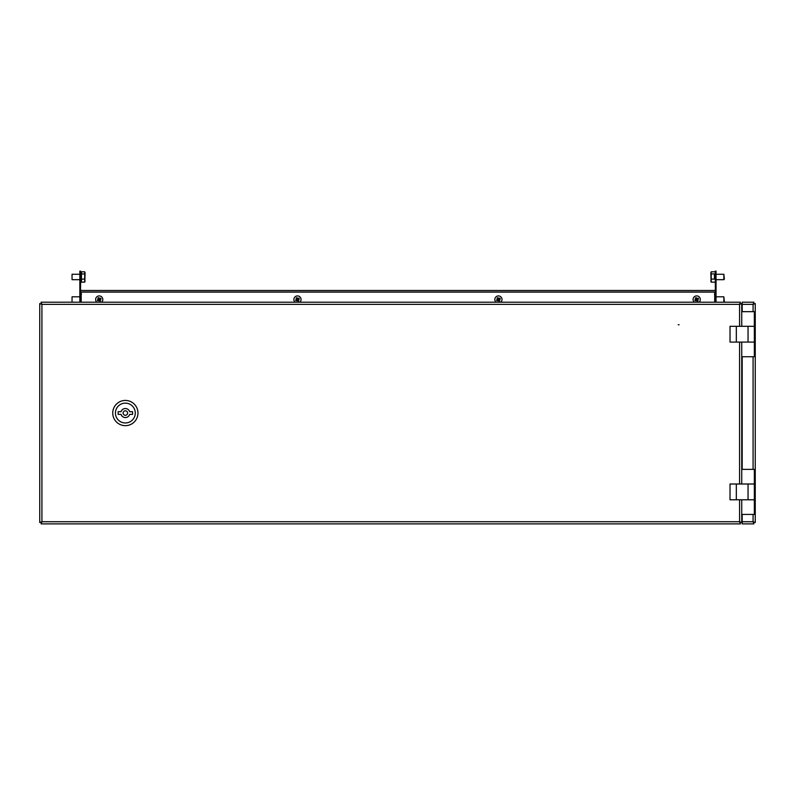 <?xml version="1.0" encoding="UTF-8"?>
<svg xmlns="http://www.w3.org/2000/svg" width="795" height="795" viewBox="0 0 795 795"><rect width="100%" height="100%" fill="white"/><g stroke="black" fill="none" stroke-linecap="round" stroke-linejoin="round"><path stroke-width="1.19" d="M679.109 324.738L678.205 324.738L679.109 324.738M739.569 326.308L739.569 304.366L740.403 302.209L739.569 304.366L41.916 304.366L39.75 303.531L41.916 304.366L41.916 521.719L41.072 523.885L41.916 521.719L39.75 522.563L41.916 521.719L739.569 521.719L740.403 523.885L739.569 521.719L739.569 499.777M39.75 303.531L39.75 522.563M41.916 304.366L41.072 302.209L41.916 304.366M740.403 302.209L41.072 302.209M41.072 523.885L740.403 523.885M739.569 304.366L741.735 303.531L739.569 304.366M741.735 522.563L739.569 521.719L741.735 522.563L741.735 499.777L754.346 499.777L730.019 499.777L730.019 484.006L748.045 484.006L748.045 499.777M741.735 469.368L741.735 484.006L754.346 484.006L754.346 469.368L741.735 469.368L741.735 342.079L754.346 342.079L730.019 342.079L730.019 326.308L748.045 326.308L748.045 342.079M741.735 311.67L741.735 326.308L754.346 326.308L754.346 311.67L741.735 311.67L741.735 303.531M81.199 292.023L81.199 302.209M714.695 302.209L714.695 292.023M81.199 290.493L714.695 290.493M80.374 290.493L715.53 290.493L715.53 292.023L80.374 292.023L80.374 290.493M755.25 303.531L753.084 304.366L755.25 303.531L755.25 522.563L753.084 521.719L753.928 523.885L753.084 521.719L753.084 514.425M753.084 311.67L753.084 304.366L753.928 302.209L753.084 304.366L742.182 304.366L742.182 311.67M742.182 356.726L742.182 469.368M742.182 514.425L742.182 521.719L753.084 521.719L755.25 522.563M742.182 304.366L742.182 302.209L753.928 302.209M753.928 523.885L742.182 523.885L742.182 521.719M80.573 302.209L80.573 292.023M80.573 290.493L80.573 273.818L79.848 273.818L79.848 271.115L80.573 271.115L80.573 273.818M79.848 296.793L72.047 296.793L72.047 302.209L79.848 302.209L79.848 273.818M79.848 289.142L80.573 289.142M716.047 273.818L715.331 273.818L715.331 271.115L716.047 271.115L716.047 302.209L723.857 302.209L723.857 296.793L716.047 296.793M715.331 273.818L715.331 290.493M715.331 292.023L715.331 301.643M716.047 271.115L715.331 271.115M716.047 289.142L715.331 289.142M741.735 356.726L754.346 356.726L754.346 326.308L748.045 326.308M748.045 484.006L754.346 484.006L754.346 514.425L741.735 514.425M742.182 467.559A2.256 2.256 0 0 0 741.824 467.341L741.735 466.963M125.362 422.96A9.908 9.908 0 0 0 135.269 413.042A9.908 9.908 0 0 0 125.362 403.135A9.908 9.908 0 0 0 115.444 413.042A9.908 9.908 0 0 0 125.362 422.96M125.362 400.432A12.621 12.621 0 0 1 137.972 413.042A12.621 12.621 0 0 1 125.362 425.663A12.621 12.621 0 0 1 112.741 413.042A12.621 12.621 0 0 1 125.362 400.432M125.362 415.298A2.256 2.256 0 0 0 127.607 413.042A2.256 2.256 0 0 0 125.362 410.796A2.256 2.256 0 0 0 123.106 413.042A2.256 2.256 0 0 0 125.362 415.298M129.655 411.691A4.502 4.502 0 0 0 121.059 411.691L118.147 411.691L118.147 414.394L121.059 414.394A4.502 4.502 0 0 0 129.655 414.394L132.566 414.394L132.566 411.691L129.655 411.691M724.344 301.524L723.857 296.793M716.047 279.681L723.857 279.681L723.857 274.265L716.047 274.265M724.344 278.995L723.857 274.265M714.427 274.832L714.427 279.115L711.227 279.085L711.227 282.146L710.819 281.092M711.227 271.801L710.819 272.854L711.227 271.801L714.427 271.801M714.427 282.146L711.227 282.146M714.427 273.907L711.227 273.907L711.227 279.085M711.068 272.049L711.227 273.907M710.819 272.854L711.068 281.907M80.573 282.195L81.468 282.195L81.468 271.771L84.677 271.801L85.075 272.864L84.677 271.801M79.848 274.265L72.047 274.265L72.047 279.681L79.848 279.681M72.047 274.265L72.047 279.681M81.468 273.937L84.677 273.937L84.826 272.029M81.468 279.115L84.677 279.115L84.677 273.937M81.468 282.155L84.677 282.155L84.677 279.115M85.075 281.082L84.677 282.155M84.826 281.917L85.075 272.864M72.047 296.793L72.047 302.209M694.293 302.209A3.607 3.607 0 0 1 694.86 296.386A3.607 3.607 0 0 1 699.063 302.209M695.734 297.877A6.648 4.074 149.8 0 0 695.267 298.165L695.933 299.308L694.79 299.973A6.648 4.074 59.8 0 0 695.337 300.908L696.48 300.242L697.145 301.385A6.648 4.074 -30.2 0 0 697.622 301.126A6.648 4.074 -30.2 0 0 698.08 300.848L697.414 299.695L698.557 299.029A6.648 4.074 -120.2 0 0 698.02 298.095L696.867 298.761L696.201 297.618A6.648 4.074 149.8 0 0 695.734 297.877M696.808 298.642L695.873 299.188M697.483 299.814L696.549 300.361M696.36 300.311L695.824 299.377M697.533 299.626L696.986 298.691M295.094 302.209A3.607 3.607 0 0 1 295.661 296.386A3.607 3.607 0 0 1 299.854 302.209M296.525 297.877A6.648 4.074 149.8 0 0 296.068 298.165L296.734 299.308L295.591 299.973A6.648 4.074 59.8 0 0 296.137 300.908L297.28 300.242L297.946 301.385A6.648 4.074 -30.2 0 0 298.423 301.126A6.648 4.074 -30.2 0 0 298.88 300.848L298.214 299.695L299.357 299.029A6.648 4.074 -120.2 0 0 298.811 298.095L297.668 298.761L297.002 297.618A6.648 4.074 149.8 0 0 296.525 297.877M297.598 298.642L296.664 299.188M298.284 299.814L297.35 300.361M297.161 300.311L296.615 299.377M298.334 299.626L297.787 298.691M496.04 302.209A3.607 3.607 0 0 1 496.617 296.386A3.607 3.607 0 0 1 500.81 302.209M497.481 297.877A6.648 4.074 149.8 0 0 497.024 298.165L497.69 299.308L496.537 299.973A6.648 4.074 59.8 0 0 497.084 300.908L498.227 300.242L498.902 301.385A6.648 4.074 -30.2 0 0 499.369 301.126A6.648 4.074 -30.2 0 0 499.836 300.848L499.171 299.695L500.313 299.029A6.648 4.074 -120.2 0 0 499.767 298.095L498.624 298.761L497.958 297.618A6.648 4.074 149.8 0 0 497.481 297.877M498.554 298.642L497.62 299.188M499.23 299.814L498.296 300.361M498.117 300.311L497.571 299.377M499.28 299.626L498.743 298.691M96.841 302.209A3.607 3.607 0 0 1 97.417 296.386A3.607 3.607 0 0 1 101.611 302.209M98.282 297.877A6.648 4.074 149.8 0 0 97.815 298.165L98.491 299.308L97.338 299.973A6.648 4.074 59.8 0 0 97.884 300.908L99.027 300.242L99.693 301.385A6.648 4.074 -30.2 0 0 100.17 301.126A6.648 4.074 -30.2 0 0 100.627 300.848L99.961 299.695L101.114 299.029A6.648 4.074 -120.2 0 0 100.568 298.095L99.425 298.761L98.759 297.618A6.648 4.074 149.8 0 0 98.282 297.877M99.355 298.642L98.421 299.188M100.031 299.814L99.097 300.361M98.908 300.311L98.371 299.377M100.081 299.626L99.534 298.691M739.569 484.006L739.569 342.079M81.199 292.113L714.695 292.113M753.084 469.368L753.084 356.726M736.329 326.308L736.329 342.079M736.329 484.006L736.329 499.777M724.344 301.712L723.857 302.209M715.331 294.279L714.427 294.279M714.427 282.195L715.331 282.195M724.344 279.184L723.857 279.681M715.331 271.751L714.427 271.751M81.468 271.751L80.573 271.751M81.468 294.279L80.573 294.279"/></g></svg>
